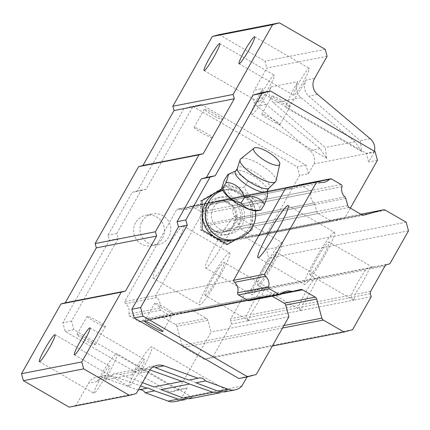 <?xml version="1.0" encoding="UTF-8"?>
<svg xmlns="http://www.w3.org/2000/svg" width="430" height="430" viewBox="0 0 430 430"><rect width="100%" height="100%" fill="white"/><g stroke="black" fill="none" stroke-linecap="round" stroke-linejoin="round"><path stroke-width="0.32" stroke-dasharray="2.15 1.61" d="M371.208 296.743L353.739 300.156L354.9 294.367A19.011 2.021 -59.9 0 0 369.15 269.18L370.59 267.788L372.385 267.202L368.123 268.272L365.769 269.841A19.011 2.021 -59.9 0 0 351.52 295.023L351.675 297.34L353.739 300.156L301.322 310.401L302.483 304.607A19.011 2.021 -59.9 0 0 316.733 279.419L318.173 278.027L319.968 277.447L250.083 291.099L268.723 258.145L266.38 249.497L245.691 237.521A3.171 3.139 78.9 0 0 243.31 237.209L224.417 242.364A3.171 3.139 -101.1 0 1 222.03 242.052L209.448 234.769A3.171 3.139 -101.1 0 1 207.975 232.85L206.045 225.734A3.171 3.139 78.9 0 0 205.131 224.229A10.137 10.04 -101.1 0 1 202.213 214.006A1.903 1.881 78.9 0 0 201.331 211.845L191.877 206.368A1.903 1.881 78.9 0 0 189.576 206.701A10.137 10.04 -101.1 0 1 179.106 209.292A3.171 3.139 78.9 0 0 176.864 209.378L124.684 301.602A3.171 3.139 78.9 0 0 125.748 303.601A10.137 10.04 -101.1 0 1 128.85 314.045A1.903 1.881 78.9 0 0 129.726 316.217L139.18 321.688A1.903 1.881 78.9 0 0 141.47 321.366A10.137 10.04 -101.1 0 1 151.661 318.732A3.171 3.139 78.9 0 0 153.413 318.764L160.454 316.846A3.171 3.139 -101.1 0 1 162.836 317.157L175.418 324.44A3.171 3.139 -101.1 0 1 176.891 326.359L182.073 345.451A3.171 3.139 78.9 0 0 183.546 347.37L204.228 359.346L212.791 357.007L231.437 324.053L230.604 320.995A3.171 3.139 -101.1 0 1 230.905 318.592L245.154 293.405A3.171 3.139 -101.1 0 1 247.051 291.927L250.083 291.099M389.854 263.789L319.968 277.447L315.706 278.511L313.352 280.081A19.011 2.021 -59.9 0 0 299.103 305.268L299.258 307.584L301.322 310.401L248.905 320.64L250.066 314.846A19.011 2.021 -59.9 0 0 264.316 289.659L265.762 288.272L267.551 287.686L263.289 288.756L260.94 290.32A19.011 2.021 -59.9 0 0 246.686 315.507L246.841 317.824L248.905 320.64L231.437 324.053M310.111 274.904A19.011 2.021 120.1 0 1 309.906 274.877A19.011 2.021 120.1 0 1 317.684 257.414A19.011 2.021 120.1 0 1 328.955 241.972A19.011 2.021 120.1 0 1 321.618 258.677A19.011 2.021 120.1 0 1 310.111 274.904M334.191 232.334A30.1 3.198 -59.9 0 0 315.969 258.027A30.1 3.198 -59.9 0 0 304.354 284.477A30.1 3.198 -59.9 0 0 322.199 260.026A30.1 3.198 -59.9 0 0 334.513 232.372A30.1 3.198 -59.9 0 0 334.191 232.334M257.694 285.144A19.011 2.021 120.1 0 1 257.495 285.122A19.011 2.021 120.1 0 1 265.267 267.653A19.011 2.021 120.1 0 1 276.544 252.211A19.011 2.021 120.1 0 1 269.201 268.917A19.011 2.021 120.1 0 1 257.694 285.144M281.779 242.579A30.1 3.198 -59.9 0 0 263.552 268.272A30.1 3.198 -59.9 0 0 251.937 294.717A30.1 3.198 -59.9 0 0 269.787 270.271A30.1 3.198 -59.9 0 0 282.096 242.617A30.1 3.198 -59.9 0 0 281.779 242.579M235.42 215.747A30.1 3.198 120.1 0 1 235.742 215.779A30.1 3.198 120.1 0 1 223.428 243.434A30.1 3.198 120.1 0 1 205.583 267.885A30.1 3.198 120.1 0 1 217.198 241.44A30.1 3.198 120.1 0 1 235.42 215.747M352.568 329.697L212.791 357.007M272.341 346.037L204.228 359.346M408.5 230.835L268.723 258.145M406.156 222.186L266.38 249.497M350.369 208.12L344.812 217.946L266.971 233.151L255.382 236.317A3.171 3.139 -101.1 0 1 253.001 236.005L240.418 228.717A3.171 3.139 -101.1 0 1 238.946 226.798L237.016 219.687A3.171 3.139 78.9 0 0 236.102 218.177A10.137 10.04 -101.1 0 1 233.184 207.953A1.903 1.881 78.9 0 0 232.297 205.793L222.842 200.321A1.903 1.881 78.9 0 0 220.547 200.654A10.137 10.04 -101.1 0 1 210.076 203.239A3.171 3.139 78.9 0 0 207.83 203.325L176.864 209.378M183.008 225.986A30.1 3.198 120.1 0 1 183.325 226.024A30.1 3.198 120.1 0 1 171.016 253.678A30.1 3.198 120.1 0 1 153.166 278.129A30.1 3.198 120.1 0 1 164.781 251.679A30.1 3.198 120.1 0 1 183.008 225.986M207.83 203.325L155.655 295.55L233.49 280.338L124.684 301.602M205.277 295.383A19.011 2.021 120.1 0 1 205.078 295.362A19.011 2.021 120.1 0 1 212.85 277.898A19.011 2.021 120.1 0 1 224.127 262.456A19.011 2.021 120.1 0 1 216.79 279.156A19.011 2.021 120.1 0 1 205.277 295.383M229.362 252.819A30.1 3.198 -59.9 0 0 211.141 278.511A30.1 3.198 -59.9 0 0 199.52 304.961A30.1 3.198 -59.9 0 0 217.37 280.51A30.1 3.198 -59.9 0 0 229.679 252.856A30.1 3.198 -59.9 0 0 229.362 252.819M257.328 210.802A21.833 6.418 31.9 0 0 242.063 191.436A21.833 6.418 31.9 0 0 222.073 188.813M260.978 210.044C259.231 211.049 259.747 208.432 262.52 202.186C254.211 200.864 248.105 195.87 244.202 187.206C235.382 188.48 228.76 186.104 224.342 180.089M239.918 202.353A14.684 4.316 31.9 0 0 253.023 203.266A14.684 4.316 31.9 0 0 251.588 201.165L246.96 196.499L241.789 192.828L236.376 190.372L231.05 189.275A14.684 4.316 31.9 0 0 230.561 189.259A14.684 4.316 31.9 0 0 229.319 193.629A14.684 4.316 31.9 0 0 239.918 202.353M222.611 190.291A25.348 25.096 -101.1 0 1 240.144 237.091A25.348 25.096 -101.1 0 1 232.329 240.048M236.559 239.182L252.345 229.808L252.577 215.118L252.184 200.552L226.992 185.97L222.106 188.915M226.992 185.97L225.556 186.249L250.749 200.831L250.91 230.093L225.89 244.772L200.697 230.19L200.53 200.928L225.556 186.249M201.966 200.649L200.53 200.928M252.184 200.552L250.749 200.831M252.345 229.808L250.91 230.093M227.325 244.487L225.89 244.772M202.132 229.91L200.697 230.19M216.398 231.985A19.011 18.823 -101.1 0 1 222.079 196.849A19.011 18.823 -101.1 0 1 244.31 218.639A19.011 18.823 -101.1 0 1 216.398 231.985M227.814 174.521C237.113 172.564 243.735 174.94 247.675 181.637C256.463 182.299 262.563 187.292 265.993 196.618L262.52 202.186M265.993 196.618L267.385 196.558M247.675 181.637L244.202 187.206M276.038 180.858A20.914 6.149 31.9 0 0 259.311 163.964A20.914 6.149 31.9 0 0 240.736 158.837M231.114 199.799A19.011 18.823 78.9 0 0 203.315 219.886A19.011 18.823 78.9 0 0 240.375 219.407A19.011 18.823 78.9 0 0 231.114 199.799M229.125 202.632A15.845 15.684 78.9 0 0 205.664 216.392A15.845 15.684 78.9 0 0 229.276 230.066A15.845 15.684 78.9 0 0 229.125 202.632M105.275 326.66A10.454 0.962 29.5 0 1 95.32 322.011A10.454 0.962 29.5 0 1 87.177 316.303A10.454 0.962 29.5 0 1 96.75 320.613A10.454 0.962 29.5 0 1 105.377 326.601A10.454 0.962 29.5 0 1 105.275 326.66M95.019 344.785A10.454 0.962 -150.5 0 0 95.121 344.726A10.454 0.962 -150.5 0 0 86.494 338.738A10.454 0.962 -150.5 0 0 76.922 334.427A10.454 0.962 -150.5 0 0 85.065 340.135A10.454 0.962 -150.5 0 0 95.019 344.785M172.978 313.432A10.454 0.962 29.5 0 1 163.024 308.783A10.454 0.962 29.5 0 1 154.881 303.075A10.454 0.962 29.5 0 1 164.453 307.385A10.454 0.962 29.5 0 1 173.08 313.368A10.454 0.962 29.5 0 1 172.978 313.432M314.615 78.368L306.09 80.034C303.177 86.113 304.042 91.477 308.681 96.126L360.168 140.691L361.705 151.516L354.933 141.717L300.995 97.631C296.05 93.036 294.985 87.709 297.802 81.652L271.147 86.86A30.1 3.198 120.1 0 1 251.367 114.703A30.1 3.198 120.1 0 1 262.854 88.483L254.334 90.144A12.674 12.551 78.9 0 0 257.226 106.183L309.939 150.505A12.674 12.551 -101.1 0 1 313.938 163.943L308.38 173.768L299.602 175.483L266.971 233.151M195.967 382.791L189.496 379.873L188.743 380.077M220.391 392.735L227.174 390.51L151.779 346.865A30.1 3.198 120.1 0 0 131.999 374.707L140.637 368.548L147.436 369.048L149.823 369.902M142.454 382.657L120.18 374.374L113.66 373.82L105.35 379.916A30.1 3.198 120.1 0 0 116.836 353.696A30.1 3.198 120.1 0 0 97.056 381.534L105.694 375.374L112.493 375.874L140.61 385.92M271.147 86.86C268.234 92.939 269.099 98.303 273.738 102.958L325.22 147.522L326.762 158.342L319.99 148.543L266.052 104.458C261.107 99.862 260.037 94.535 262.854 88.483M138.342 389.929L137.777 390.037L103.668 377.599A12.674 12.551 78.9 0 0 88.532 383.2L76.035 405.291L69.187 407.156M161.024 389.623L154.553 386.699L153.8 386.909M155.123 367.548L148.603 366.994L140.293 373.089A30.1 3.198 120.1 0 0 151.779 346.865M136.315 393.509L76.035 405.291M129.059 386.419A15.582 1.655 120.1 0 1 128.893 386.403A15.582 1.655 120.1 0 1 135.267 372.09A15.582 1.655 120.1 0 1 144.501 359.437A15.582 1.655 120.1 0 1 138.492 373.122A15.582 1.655 120.1 0 1 129.059 386.419M94.116 393.251A15.582 1.655 120.1 0 1 93.95 393.23A15.582 1.655 120.1 0 1 100.319 378.916A15.582 1.655 120.1 0 1 109.559 366.263A15.582 1.655 120.1 0 1 103.544 379.953A15.582 1.655 120.1 0 1 94.116 393.251M306.09 80.034A30.1 3.198 120.1 0 1 286.31 107.876A30.1 3.198 120.1 0 1 297.802 81.652M327.112 56.282L266.831 68.058L254.334 90.144M293.754 95.326A15.582 1.655 120.1 0 1 293.588 95.304A15.582 1.655 120.1 0 1 299.957 80.99A15.582 1.655 120.1 0 1 309.197 68.338A15.582 1.655 120.1 0 1 303.182 82.028A15.582 1.655 120.1 0 1 293.754 95.326M258.812 102.152A15.582 1.655 120.1 0 1 258.645 102.136A15.582 1.655 120.1 0 1 265.014 87.822A15.582 1.655 120.1 0 1 274.254 75.164A15.582 1.655 120.1 0 1 268.239 88.854A15.582 1.655 120.1 0 1 258.812 102.152M155.655 295.55A3.171 3.139 78.9 0 0 156.719 297.555A10.137 10.04 -101.1 0 1 159.815 307.993A1.903 1.881 78.9 0 0 160.696 310.164L170.151 315.642A1.903 1.881 78.9 0 0 172.441 315.314L250.276 300.102A10.137 10.04 -101.1 0 1 260.467 297.474A3.171 3.139 78.9 0 0 262.219 297.506L269.261 295.582A3.171 3.139 -101.1 0 1 271.642 295.894L272.142 296.184M172.441 315.314A10.137 10.04 -101.1 0 1 182.632 312.68A3.171 3.139 78.9 0 0 184.384 312.712L191.425 310.793A3.171 3.139 -101.1 0 1 193.806 311.105L206.389 318.388A3.171 3.139 -101.1 0 1 207.862 320.307L211.039 332.014L178.412 389.688L169.85 392.02L65.14 331.412L62.796 322.758L109.403 240.375L108 235.183L132.236 192.344L137.374 190.941L183.986 108.559L192.543 106.221L297.254 166.835L299.602 175.483M288.874 316.808L211.039 332.014M308.38 173.768L306.036 165.12L201.326 104.506L192.764 106.844L146.152 189.227L141.013 190.63L116.777 233.469L118.185 238.661L71.573 321.043L73.917 329.692L178.627 390.306L187.19 387.973L181.632 397.793A12.674 12.551 -101.1 0 1 174.806 401.636M187.19 387.973L178.412 389.688M256.248 374.476L247.47 376.191L247.046 376.938M241.907 386.016L181.632 397.793M227.174 390.51L224.449 391.945M185.448 399.561L192.226 397.341L189.506 398.771M139.433 389.714A6.337 6.273 78.9 0 0 137.777 390.037M219.144 34.62L264.955 61.141L266.831 68.058M325.236 49.359L264.955 61.141M374.455 151.258A12.674 12.551 -101.1 0 1 374.218 152.166L313.938 163.943M374.218 152.166L368.66 161.992L366.312 153.343L261.601 92.73M377.438 160.277L368.66 161.992M344.812 217.946L333.223 221.106A3.171 3.139 -101.1 0 1 330.837 220.794L318.254 213.511A3.171 3.139 -101.1 0 1 316.781 211.592L314.851 204.476A3.171 3.139 78.9 0 0 313.938 202.965A10.137 10.04 -101.1 0 1 311.019 192.748A1.903 1.881 78.9 0 0 310.137 190.581L300.683 185.11A1.903 1.881 78.9 0 0 299.382 184.889L190.581 206.153M298.248 185.588A10.137 10.04 -101.1 0 1 287.912 188.028A3.171 3.139 78.9 0 0 286.31 187.921L177.504 209.179M238.908 378.529L247.47 376.191M135.611 222.735A15.582 15.426 78.9 0 0 152.01 245.788A15.582 15.426 78.9 0 0 164.158 227.54A15.582 15.426 78.9 0 0 135.611 222.735M118.185 238.661L109.403 240.375M71.573 321.043L62.796 322.758M73.917 329.692L65.14 331.412M178.627 390.306L169.85 392.02M306.036 165.12L297.254 166.835M222.428 119.594A10.454 0.962 -150.5 0 0 222.53 119.535A10.454 0.962 -150.5 0 0 213.898 113.552A10.454 0.962 -150.5 0 0 204.325 109.236A10.454 0.962 -150.5 0 0 212.468 114.944A10.454 0.962 -150.5 0 0 222.428 119.594M201.326 104.506L192.543 106.221M192.764 106.844L183.986 108.559M146.152 189.227L137.374 190.941M141.013 190.63L132.236 192.344M116.777 233.469L108 235.183M290.132 106.366A10.454 0.962 -150.5 0 0 290.234 106.307A10.454 0.962 -150.5 0 0 281.602 100.324A10.454 0.962 -150.5 0 0 272.029 96.008A10.454 0.962 -150.5 0 0 280.172 101.716A10.454 0.962 -150.5 0 0 290.132 106.366M375.089 151.623L366.312 153.343M240.268 223.046A15.582 15.426 -101.1 0 1 211.716 218.246A15.582 15.426 -101.1 0 1 239.381 206.239A15.582 15.426 -101.1 0 1 240.268 223.046M233.888 224.293A15.582 15.426 78.9 0 0 217.494 201.245A15.582 15.426 78.9 0 0 205.341 219.494A15.582 15.426 78.9 0 0 233.888 224.293M141.991 221.488A15.582 15.426 -101.1 0 1 170.538 226.293A15.582 15.426 -101.1 0 1 142.873 238.301A15.582 15.426 -101.1 0 1 141.991 221.488M279.876 124.49A10.454 0.962 29.5 0 1 269.916 119.841A10.454 0.962 29.5 0 1 261.773 114.133A10.454 0.962 29.5 0 1 271.351 118.449A10.454 0.962 29.5 0 1 279.978 124.431A10.454 0.962 29.5 0 1 279.876 124.49M212.173 137.724A10.454 0.962 29.5 0 1 202.213 133.074A10.454 0.962 29.5 0 1 194.07 127.361A10.454 0.962 29.5 0 1 203.648 131.677A10.454 0.962 29.5 0 1 212.275 137.659A10.454 0.962 29.5 0 1 212.173 137.724M351.675 297.34L301.726 307.101M368.123 268.272L318.173 278.027M365.769 269.841L316.733 279.419M351.52 295.023L302.483 304.607M299.258 307.584L249.314 317.34M315.706 278.511L265.762 288.272M313.352 280.081L264.316 289.659M299.103 305.268L250.066 314.846M246.841 317.824L230.604 320.995M246.686 315.507L230.905 318.592M260.94 290.32L245.154 293.405M263.289 288.756L247.051 291.927M386.828 264.617L370.59 267.788M370.38 293.685L354.143 296.856M370.681 291.282L354.9 294.367M384.931 266.095L369.15 269.18M385.468 210.211L245.691 237.521M360.921 214.231L243.31 237.209M363.742 215.14L224.417 242.364M361.807 214.742L222.03 242.052M349.224 207.459L209.448 234.769M347.752 205.54L207.975 232.85M345.822 198.424L206.045 225.734M344.908 196.913L205.131 224.229M341.99 186.695L202.213 214.006M341.103 184.529L201.331 211.845M331.648 179.057L191.877 206.368M220.547 200.654L189.576 206.701M318.883 181.976L179.106 209.292M156.719 297.555L125.748 303.601M159.815 307.993L128.85 314.045M160.696 310.164L129.726 316.217M170.151 315.642L139.18 321.688M281.247 294.05L141.47 321.366M282.118 293.244L151.661 318.732M293.19 291.454L153.413 318.764M300.231 289.535L160.454 316.846M281.285 294.012L162.836 317.157M206.389 318.388L175.418 324.44M207.862 320.307L176.891 326.359M283.929 325.548L182.073 345.451M282.526 328.031L183.546 347.37M231.05 189.275A25.348 25.096 78.9 0 0 222.756 190.425M235.215 239.483A25.348 25.096 78.9 0 0 251.588 201.165M268.777 188.335A18.812 5.531 31.9 0 0 254.565 172.016A18.812 5.531 31.9 0 0 237.215 168.651M267.417 190.485A18.775 5.52 31.9 0 0 252.362 175.558A18.775 5.52 31.9 0 0 235.882 170.817M317.507 94.406L308.681 96.126M370.214 138.729L360.168 140.691M147.436 369.048L120.18 374.374M354.933 141.717L325.22 147.522M300.995 97.631L273.738 102.958M112.493 375.874L103.668 377.599M131.999 374.707L105.35 379.916M148.812 371.423L140.293 373.089M97.056 381.534L88.532 383.2M319.99 148.543L309.939 150.505M266.052 104.458L257.226 106.183M260.467 297.474L182.632 312.68M262.219 297.506L184.384 312.712M269.261 295.582L191.425 310.793M271.642 295.894L193.806 311.105M333.223 221.106L255.382 236.317M330.837 220.794L253.001 236.005M318.254 213.511L240.418 228.717M316.781 211.592L238.946 226.798M314.851 204.476L237.016 219.687M313.938 202.965L236.102 218.177M311.019 192.748L233.184 207.953M310.137 190.581L232.297 205.793M300.683 185.11L222.842 200.321M287.912 188.028L210.076 203.239M372.514 267.186L328.955 241.972M353.465 300.092L309.906 274.877M257.995 257.645L304.354 284.477M288.159 205.54L334.513 232.372M320.103 277.425L276.544 252.211M301.054 310.336L257.495 285.122M205.583 267.885L251.937 294.717M235.742 215.779L282.096 242.617M360.91 214.226L243.53 237.161M363.968 215.107L224.191 242.418M324.021 182.331L184.244 209.641M171.446 315.856L140.476 321.909M286.547 291.148L146.775 318.458M281.564 293.733L153.193 318.818M300.452 289.481L160.675 316.792M267.686 287.67L224.127 262.456M248.637 320.576L205.078 295.362M153.166 278.129L199.52 304.961M183.325 226.024L229.679 252.856M255.425 210.888A25.348 25.348 0 0 0 253.023 203.266M230.561 189.259A25.348 25.348 0 0 0 225.492 189.727L222.681 190.275M225.438 234.936L229.367 234.167M218.144 197.617L222.079 196.849M95.121 344.726L105.377 326.601M76.922 334.427L87.177 316.303M162.825 331.498L173.08 313.368M144.625 321.199L154.881 303.075M198.87 378.04L189.496 379.873M182.911 381.163L154.553 386.699M140.637 368.548L113.66 373.82M157.289 365.296L148.603 366.994M105.694 375.379L97.008 377.072M261.999 297.555L184.158 312.766M269.481 295.534L191.646 310.739M147.968 387.989L138.594 389.822M332.997 221.16L255.162 236.366M299.382 184.889L221.547 200.1M293.05 188.383L215.215 203.589M286.31 187.921L208.475 203.127M255.576 297.2L177.74 312.406M223.869 199.998L217.494 201.245M229.846 230.577L223.471 231.824M152.01 245.788L158.385 244.541M146.033 215.204L152.408 213.957M39.415 361.662L93.95 393.23M55.024 334.696L109.559 366.263M204.105 70.563L258.645 102.136M219.719 43.597L274.254 75.164M239.053 63.737L293.588 95.304M254.662 36.77L309.197 68.338M74.358 354.836L128.893 386.403M89.967 327.864L144.501 359.437M192.231 397.336L116.836 353.696M326.762 158.347L251.367 114.703M361.705 151.516L286.31 107.876M272.029 96.008L261.773 114.133M290.234 106.307L279.978 124.431M204.325 109.236L194.07 127.361M222.53 119.535L212.275 137.659"/><path stroke-width="0.64" d="M287.837 205.502A30.1 3.198 120.1 0 1 288.159 205.54A30.1 3.198 120.1 0 1 275.845 233.194A30.1 3.198 120.1 0 1 257.995 257.645A30.1 3.198 120.1 0 1 269.615 231.195A30.1 3.198 120.1 0 1 287.837 205.502M316.636 182.067L264.461 274.286A3.171 3.139 78.9 0 0 265.525 276.291A10.137 10.04 -101.1 0 1 268.621 286.735A1.903 1.881 78.9 0 0 269.502 288.906L278.957 294.378A1.903 1.881 78.9 0 0 281.247 294.05A10.137 10.04 -101.1 0 1 291.438 291.422A3.171 3.139 78.9 0 0 293.19 291.454L300.231 289.535A3.171 3.139 -101.1 0 1 302.613 289.847L315.195 297.13A3.171 3.139 -101.1 0 1 316.668 299.049L321.85 318.141A3.171 3.139 78.9 0 0 323.322 320.06L344.005 332.035L352.568 329.697L371.208 296.743L370.38 293.685A3.171 3.139 -101.1 0 1 370.681 291.282L384.931 266.095A3.171 3.139 -101.1 0 1 386.828 264.617L389.854 263.789L408.5 230.835L406.156 222.186L385.468 210.211A3.171 3.139 78.9 0 0 383.087 209.899L364.188 215.054A3.171 3.139 -101.1 0 1 361.807 214.742L349.224 207.459A3.171 3.139 -101.1 0 1 347.752 205.54L345.822 198.424A3.171 3.139 78.9 0 0 344.908 196.913A10.137 10.04 -101.1 0 1 341.99 186.695A1.903 1.881 78.9 0 0 341.103 184.529L331.648 179.057A1.903 1.881 78.9 0 0 329.353 179.391A10.137 10.04 -101.1 0 1 318.883 181.976A3.171 3.139 78.9 0 0 316.636 182.067L285.665 188.12L233.49 280.338A3.171 3.139 78.9 0 0 234.554 282.343A10.137 10.04 -101.1 0 1 237.656 292.787A1.903 1.881 78.9 0 0 238.532 294.958L247.986 300.43A1.903 1.881 78.9 0 0 250.276 300.102M344.005 332.035L272.341 346.037M264.461 274.286L233.49 280.338M221.789 187.808L222.073 188.813A21.833 6.418 31.9 0 0 237.349 203.578A21.833 6.418 31.9 0 0 257.328 210.802L260.978 210.044C252.034 211.275 245.417 208.899 241.117 202.922C232.695 201.509 226.588 196.515 222.799 187.948L221.799 187.802L224.342 180.089L227.814 174.521L228.642 174.112L226.271 182.374L222.799 187.948M222.756 190.425A25.348 25.096 78.9 0 0 206.034 220.81A25.348 25.096 78.9 0 0 235.215 239.483L232.329 240.048A25.348 25.096 -101.1 0 1 214.79 193.247A25.348 25.096 -101.1 0 1 222.611 190.291L222.681 190.275M222.106 188.915L201.966 200.649L202.363 215.215L202.132 229.91L227.325 244.487L236.559 239.182M267.385 196.558L264.45 204.476C260.537 197.789 253.92 195.413 244.589 197.354L241.117 202.922M244.589 197.354C241.192 188.055 235.086 183.062 226.271 182.374M264.45 204.476L260.978 210.044M267.627 151.833A15.206 4.472 31.9 0 0 254.114 148.103A15.206 4.472 31.9 0 0 264.342 160.293A15.206 4.472 31.9 0 0 279.79 164.115A15.206 4.472 31.9 0 0 267.627 151.833M254.114 148.103L240.736 158.837A20.914 6.149 31.9 0 0 240.305 159.315A20.914 6.149 31.9 0 0 254.797 175.601A20.914 6.149 31.9 0 0 275.797 181.449A20.914 6.149 31.9 0 0 276.038 180.858L279.79 164.115M162.723 331.557A10.454 0.962 -150.5 0 0 162.825 331.498A10.454 0.962 -150.5 0 0 154.198 325.51A10.454 0.962 -150.5 0 0 144.625 321.199A10.454 0.962 -150.5 0 0 152.768 326.908A10.454 0.962 -150.5 0 0 162.723 331.557M247.046 376.938L241.907 386.016A12.674 12.551 -101.1 0 1 228.427 389.333L205.422 380.948A6.337 6.273 78.9 0 0 198.053 378.26L163.943 365.822A12.674 12.551 78.9 0 0 148.812 371.423L136.315 393.509L129.468 395.38L83.656 368.859L81.781 361.942L121.244 292.19L125.522 291.024L156.595 236.097L155.424 231.775L198.929 154.881L203.207 153.714L234.285 98.787L233.108 94.466L272.577 24.709L279.425 22.844L325.236 49.359L327.112 56.282L314.615 78.368A12.674 12.551 78.9 0 0 317.507 94.406L370.214 138.729A12.674 12.551 -101.1 0 1 374.455 151.258M198.053 378.26L188.743 380.077L155.123 367.548L163.943 365.822M205.422 380.948L195.967 382.791L218.381 391.3L224.449 391.945L235.086 389.86M149.823 369.902L182.03 381.388L153.8 386.909L142.454 382.657M189.544 384.049L213.146 392.321L220.391 392.735L189.506 398.766L183.438 398.126L161.024 389.623L189.544 384.049L182.911 381.163L182.03 381.388M140.61 385.92L147.087 388.22L138.342 389.929M147.087 388.22L147.968 387.989L154.601 390.875L178.203 399.147L185.448 399.561L174.806 401.636A12.674 12.551 -101.1 0 1 168.151 401.115L145.147 392.724A6.337 6.273 78.9 0 0 139.433 389.714M154.601 390.875L145.147 392.724M54.857 334.674A15.582 1.655 -59.9 0 0 45.424 347.972A15.582 1.655 -59.9 0 0 39.415 361.662A15.582 1.655 -59.9 0 0 39.576 361.678A15.582 1.655 -59.9 0 0 49.009 348.381A15.582 1.655 -59.9 0 0 55.024 334.696A15.582 1.655 -59.9 0 0 54.857 334.674M81.781 361.942L21.5 373.718L60.963 303.967L65.247 302.801L96.32 247.874L95.148 243.552L138.648 166.657L142.932 165.491L174.005 110.564L172.833 106.242L212.296 36.491L219.144 34.62L279.425 22.844M121.244 292.19L60.963 303.967M89.8 327.848A15.582 1.655 -59.9 0 0 80.372 341.146A15.582 1.655 -59.9 0 0 74.358 354.836A15.582 1.655 -59.9 0 0 74.524 354.852A15.582 1.655 -59.9 0 0 83.952 341.554A15.582 1.655 -59.9 0 0 89.967 327.864A15.582 1.655 -59.9 0 0 89.8 327.848M219.553 43.581A15.582 1.655 -59.9 0 0 210.119 56.878A15.582 1.655 -59.9 0 0 204.105 70.563A15.582 1.655 -59.9 0 0 204.272 70.584A15.582 1.655 -59.9 0 0 213.705 57.287A15.582 1.655 -59.9 0 0 219.719 43.597A15.582 1.655 -59.9 0 0 219.553 43.581M233.108 94.466L172.833 106.242M272.577 24.709L212.296 36.491M254.495 36.749A15.582 1.655 -59.9 0 0 245.062 50.047A15.582 1.655 -59.9 0 0 239.053 63.737A15.582 1.655 -59.9 0 0 239.214 63.758A15.582 1.655 -59.9 0 0 248.648 50.46A15.582 1.655 -59.9 0 0 254.662 36.77A15.582 1.655 -59.9 0 0 254.495 36.749M272.142 296.184L284.225 303.182A3.171 3.139 -101.1 0 1 285.697 305.101L288.874 316.808L256.248 374.476L247.685 376.814L238.908 378.529L134.198 317.915L131.849 309.267L178.461 226.884L177.058 221.692L201.294 178.853L206.432 177.45L253.039 95.062L261.601 92.73L270.384 91.015L375.089 151.623L377.438 160.277L350.369 208.12M129.468 395.38L69.187 407.156L23.376 380.641L21.5 373.718M83.656 368.859L23.376 380.641M125.522 291.024L65.247 302.801M156.595 236.097L96.32 247.874M155.424 231.775L95.148 243.552M198.929 154.881L138.648 166.657M203.207 153.714L142.932 165.491M234.285 98.787L174.005 110.564M330.353 178.842L299.382 184.889A1.903 1.881 78.9 0 0 298.382 185.443A10.137 10.04 -101.1 0 1 298.248 185.588M317.281 181.869L286.31 187.921A3.171 3.139 78.9 0 0 285.665 188.12M247.685 376.814L142.975 316.2L140.631 307.552L187.244 225.164L185.835 219.977L177.058 221.692M187.244 225.164L178.461 226.884M185.835 219.977L210.071 177.138L201.294 178.853M210.071 177.138L215.21 175.736L206.432 177.45M215.21 175.736L261.822 93.348L253.039 95.062M261.822 93.348L270.384 91.015M142.975 316.2L134.198 317.915M140.631 307.552L131.849 309.267M383.087 209.899L360.921 214.231M364.188 215.054L363.742 215.14M329.353 179.391L298.382 185.443M265.525 276.291L234.554 282.343M268.621 286.735L237.656 292.787M269.502 288.906L238.532 294.958M278.957 294.378L247.986 300.43M291.438 291.422L282.118 293.244M302.613 289.847L281.285 294.012M315.195 297.13L284.225 303.182M316.668 299.049L285.697 305.101M321.85 318.141L283.929 325.548M323.322 320.06L282.526 328.031M240.305 159.315L237.215 168.651A18.812 5.531 31.9 0 0 250.507 182.481A18.812 5.531 31.9 0 0 268.777 188.335L267.417 190.485L267.396 196.558M237.215 168.651L235.882 170.817A18.775 5.52 31.9 0 0 248.309 186.002A18.775 5.52 31.9 0 0 267.417 190.485M213.146 392.321L183.438 398.126M178.203 399.147L168.151 401.115M228.427 389.333L218.381 391.3M383.307 209.851L360.91 214.226M280.252 294.598L249.282 300.651M292.964 291.508L281.564 293.733M235.215 239.483A25.348 25.348 0 0 0 255.425 210.888M275.797 181.449L268.777 188.335M235.882 170.817L228.642 174.118"/></g></svg>
